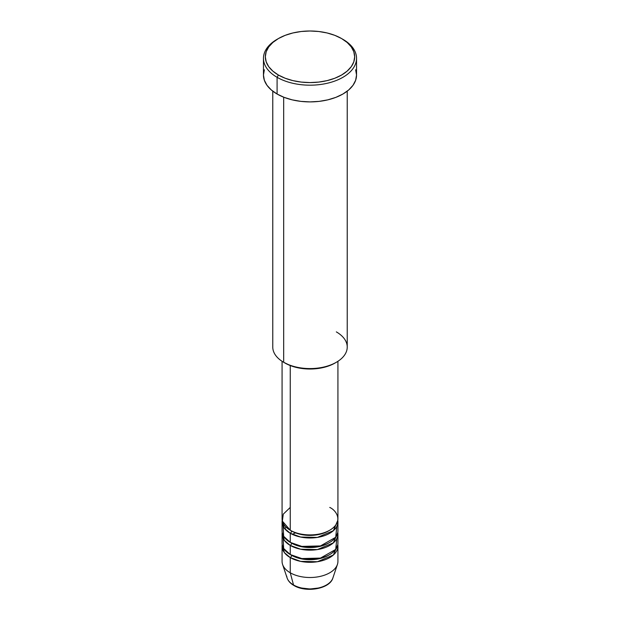 <?xml version="1.0" encoding="UTF-8"?>
<svg xmlns="http://www.w3.org/2000/svg" width="620" height="620" viewBox="0 0 620 620"><rect width="100%" height="100%" fill="white"/><g stroke="black" fill="none" stroke-linecap="round" stroke-linejoin="round"><path stroke-width="0.93" d="M332.235 579.483A23.304 13.454 180 0 1 293.524 584.97A1.86 1.077 120 0 0 293.865 585.458A1.86 1.077 -60 0 1 293.524 584.97A23.304 13.454 0 0 0 316.828 588.318A23.304 13.454 0 0 0 332.878 578.003C329.809 589.008 305.947 592.945 293.865 585.458C290.431 583.482 288.184 581.002 287.122 578.003A23.304 13.454 0 0 0 293.524 584.97L290.253 572.787L293.524 584.97A23.304 13.454 180 0 1 286.727 576.112M290.253 507.431L283.286 514.135L282.356 521.11L290.253 530.232A27.923 16.12 0 0 0 320.687 533.719A27.923 16.12 0 0 0 337.923 518.832L337.923 361.305M337.923 521.87A27.923 16.12 180 0 0 337.799 520.351L333.351 530.704L317.394 537.416L300.63 537.052L290.253 533.27A1.86 1.077 120 0 0 291.571 530.991A1.86 1.077 -60 0 1 290.253 533.27L284.379 528.279L282.201 520.351A27.923 16.12 180 0 0 282.077 521.87L282.077 530.991A27.923 16.12 0 0 0 290.253 542.384A27.923 16.12 0 0 0 320.687 545.879A27.923 16.12 0 0 0 337.923 530.991L337.923 521.87A27.923 16.12 180 0 1 320.687 536.765A27.923 16.12 180 0 1 290.253 533.27L290.253 542.384L290.253 533.27A27.923 16.12 180 0 1 282.077 521.87M283.216 526.427L283.635 536.292L290.253 542.384L301.816 546.398L320.486 545.925L335.73 537.253L336.784 526.427M337.923 534.029A27.923 16.12 180 0 0 337.799 532.51L333.351 542.864L317.394 549.576L300.63 549.212L290.253 545.429A1.86 1.077 120 0 0 291.571 543.143A1.86 1.077 -60 0 1 290.253 545.429L284.379 540.439L282.201 532.51A27.923 16.12 180 0 0 282.077 534.029L282.077 543.143A27.923 16.12 0 0 0 290.253 554.543A27.923 16.12 0 0 0 320.687 558.039A27.923 16.12 0 0 0 337.923 543.143L337.923 534.029A27.923 16.12 180 0 1 320.687 548.925A27.923 16.12 180 0 1 290.253 545.429L290.253 554.543L290.253 545.429A27.923 16.12 180 0 1 282.077 534.029M283.216 538.586L283.635 548.452L290.253 554.543L301.816 558.558L320.486 558.085L335.73 549.413L336.784 538.586M337.923 546.189A27.923 16.12 180 0 0 337.799 544.67L333.351 555.024L317.394 561.736L300.63 561.371L290.253 557.589A1.86 1.077 120 0 0 291.571 555.303A1.86 1.077 -60 0 1 290.253 557.589L284.379 552.598L282.201 544.67A27.923 16.12 180 0 0 282.077 546.189L282.077 561.387A27.923 16.12 0 0 0 290.253 572.787A27.923 16.12 0 0 0 320.687 576.282A27.923 16.12 0 0 0 337.923 561.387L337.923 546.189A27.923 16.12 180 0 1 320.687 561.077A27.923 16.12 180 0 1 290.253 557.589L290.253 572.787L290.253 557.589A27.923 16.12 180 0 1 282.077 546.189M336.327 331.886A37.231 21.491 180 0 1 336.327 362.281A37.231 21.491 180 0 1 283.673 362.281L284.991 363.041A35.371 20.421 0 0 0 335.009 363.041L329.646 365.583L323.531 367.466L316.897 368.629L310 369.024L303.103 368.629L296.469 367.466L290.354 365.583L283.673 362.281A37.231 21.491 0 0 0 324.245 366.939A37.231 21.491 0 0 0 347.231 347.084L347.231 91.148M278.411 38.556L277.094 39.316A46.539 26.869 0 0 0 277.094 77.314L278.411 75.028A44.671 25.792 180 0 1 278.411 38.556A44.671 25.792 180 0 1 341.589 38.556L334.823 35.348L327.096 32.961L318.719 31.496L310 31L301.281 31.496L292.904 32.961L285.177 35.348L278.411 38.556L272.854 42.462L268.724 46.919L266.181 51.762L265.329 56.792L266.181 61.822L268.724 66.665L272.854 71.122L278.411 75.028L285.177 78.236L292.904 80.623L301.281 82.088L310 82.584L318.719 82.088L327.096 80.623L334.823 78.236L341.589 75.028L347.146 71.122L351.276 66.665L353.819 61.822L354.671 56.792L353.819 51.762L351.276 46.919L347.146 42.462L341.589 38.556A44.671 25.792 180 0 1 341.589 75.028A44.671 25.792 180 0 1 278.411 75.028L277.094 77.314A46.539 26.869 0 0 0 342.906 77.314A46.539 26.869 0 0 0 342.906 39.316L342.906 39.316A46.539 26.869 180 0 1 356.539 58.311A46.539 26.869 180 0 1 327.81 83.134A46.539 26.869 180 0 1 277.094 77.314L277.094 94.031A46.539 26.869 0 0 0 327.81 99.851A46.539 26.869 0 0 0 356.539 75.028L355.64 80.275L352.997 85.312L348.696 89.954L342.906 94.031L335.854 97.371L327.81 99.851L319.075 101.385L310 101.897L300.925 101.385L292.19 99.851L284.146 97.371L277.094 94.031L277.094 77.314A46.539 26.869 180 0 1 263.461 58.311A46.539 26.869 180 0 1 277.768 38.936M290.253 365.544L290.253 530.232L290.253 365.544M283.673 97.185L283.673 362.281L283.673 97.185M332.878 578.003L337.42 564.44A27.923 16.12 180 0 1 318.184 576.802A27.923 16.12 180 0 1 290.253 572.787A27.923 16.12 180 0 1 282.581 564.44L287.122 578.003M301.769 588.054L310 589L318.231 588.054M263.461 58.311L263.461 75.028A46.539 26.869 0 0 0 277.094 94.031L271.304 89.954L267.003 85.312L264.36 80.275L263.461 75.028L264.36 69.789M355.64 69.789L356.539 75.028L356.539 58.311M272.769 91.148L272.769 347.084A37.231 21.491 0 0 0 283.673 362.281L283.673 362.281M282.077 361.305L282.077 518.832A27.923 16.12 0 0 0 290.253 530.232C295.236 534.021 314.859 538.509 329.747 530.232C344.085 521.637 336.311 510.307 329.747 507.431M329.065 554.923A26.063 15.043 180 0 1 291.571 555.303A26.063 15.043 0 0 0 325.399 556.807M329.065 542.764A26.063 15.043 180 0 1 291.571 543.143A26.063 15.043 0 0 0 325.399 544.647M329.065 530.611A26.063 15.043 180 0 1 291.571 530.991A26.063 15.043 0 0 0 325.399 532.487M285.99 527.054L284.844 528.86M295.872 532.735L292.237 534.308M336.327 362.281L335.009 363.041M335.156 528.86L334.01 527.054"/></g></svg>

